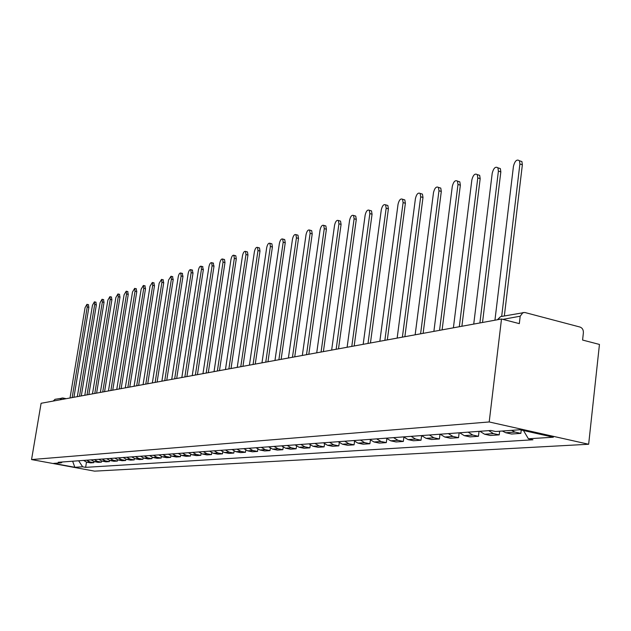 <?xml version="1.0" encoding="UTF-8"?>
<svg xmlns="http://www.w3.org/2000/svg" width="631" height="631" viewBox="0 0 631 631"><rect width="100%" height="100%" fill="white"/><g stroke="black" fill="none" stroke-linecap="round" stroke-linejoin="round"><path stroke-width="0.95" d="M500.982 316.557L524.747 312.471L580.07 327.071C582.366 327.962 583.47 329.863 583.383 332.774L582.587 340.054L599.45 344.439L588.652 444.256L489.199 421.958L31.55 459.565L41.102 403.28L501.503 319.002L489.199 421.958M31.55 459.565L94.595 471.144L588.652 444.256M523.067 312.455L520.196 316.202L502.875 319.365M501.503 319.002L519.321 323.632L520.196 316.202M53.107 401.087L55.197 399.281M83.552 460.425L86.715 462.16L90.604 462.886L93.79 462.665L89.886 461.939L86.707 460.196M93.972 461.569L93.79 462.665M91.061 459.873L94.264 461.632L98.191 462.365L101.465 462.137L97.521 461.403L94.303 459.636M101.646 461.009L101.465 462.137M98.775 459.305L102.009 461.087L105.976 461.829L109.329 461.6L105.345 460.851L102.096 459.06M109.518 460.433L109.329 461.6M106.686 458.721L109.952 460.527L113.966 461.285L117.405 461.048L113.375 460.291L110.094 458.477M117.603 459.841L117.405 461.048M114.803 458.13L118.107 459.96L122.162 460.717L125.695 460.48L121.625 459.707L118.305 457.869M125.892 459.226L125.695 460.48M123.14 457.514L126.476 459.368L130.578 460.141L134.206 459.896L130.089 459.116L126.728 457.246M134.411 458.595L134.206 459.896M131.698 456.883L135.073 458.769L139.222 459.549L142.945 459.297L138.788 458.508L135.389 456.615M143.158 457.948L142.945 459.297M140.492 456.237L143.915 458.145L148.096 458.942L151.929 458.682L147.725 457.877L144.286 455.961M152.15 457.286L151.929 458.682M149.531 455.574L152.994 457.507L157.229 458.319L161.165 458.043L156.906 457.23L153.436 455.29M161.386 456.592L161.165 458.043M158.831 454.888L162.325 456.852L166.608 457.672L170.662 457.396L166.355 456.568L162.845 454.596M170.891 455.882L170.662 457.396M168.39 454.186L171.932 456.181L176.262 457.01L180.427 456.726L176.073 455.89L172.523 453.886M180.671 455.148L180.427 456.726M178.234 453.46L181.815 455.487L186.192 456.331L190.483 456.039L186.082 455.188L182.485 453.153M190.728 454.391L190.483 456.039M188.361 452.719L191.982 454.77L196.415 455.629L200.832 455.33L196.375 454.462L192.739 452.395M201.092 453.602L200.832 455.33M198.797 451.954L202.464 454.036L206.944 454.912L211.495 454.596L206.992 453.713L203.308 451.622M211.764 452.79L211.495 454.596M209.547 451.165L213.254 453.279L217.79 454.162L222.483 453.847L217.924 452.948L214.193 450.818M222.759 451.946L222.483 453.847M220.629 450.345L224.384 452.498L228.974 453.397L233.809 453.066L229.195 452.159L225.417 449.998M234.101 451.078L233.809 453.066M232.058 449.509L235.86 451.686L240.506 452.608L245.491 452.269L240.821 451.339L237.004 449.146M245.798 450.171L245.491 452.269M243.85 448.641L247.699 450.857L252.4 451.788L257.551 451.441L252.818 450.495L248.953 448.262M257.866 449.225L257.551 451.441M256.02 447.742L259.917 449.998L264.681 450.952L269.997 450.589L265.209 449.627L261.297 447.355M270.328 448.247L269.997 450.589M268.601 446.819L272.545 449.114L277.364 450.077L282.854 449.706L278.011 448.728L274.043 446.417M283.209 447.229L282.854 449.706M281.592 445.865L285.591 448.199L290.465 449.185L296.144 448.791L291.238 447.797L287.223 445.454M296.515 446.172L296.144 448.791M295.024 444.879L299.078 447.253L304.016 448.255L309.892 447.852L304.923 446.843L300.853 444.453M310.278 445.06L309.892 447.852M308.93 443.853L313.031 446.267L318.032 447.292L324.113 446.874L319.081 445.849L314.956 443.412M324.523 443.908L324.113 446.874M323.317 442.796L327.473 445.257L332.545 446.298L338.839 445.865L333.736 444.816L329.556 442.339M339.265 442.694L338.839 445.865M338.224 441.7L342.436 444.208L347.571 445.265L354.094 444.823L348.927 443.751L344.692 441.227M354.543 441.424L354.094 444.823M353.668 440.564L357.943 443.12L363.14 444.2L369.9 443.735L364.671 442.647L360.38 440.075M370.389 440.091L369.9 443.735M369.695 439.389L374.025 441.992L379.294 443.096L386.306 442.615L381.006 441.495L376.652 438.876M386.819 438.687L386.306 442.615M386.322 438.166L390.707 440.817L396.055 441.945L403.335 441.448L397.964 440.304L393.547 437.638M403.879 437.212L403.335 441.448M403.588 436.897L408.044 439.602L413.455 440.753L421.019 440.233L415.577 439.073L411.096 436.344M421.603 435.65L421.019 440.233M421.54 435.579L426.051 438.332L431.541 439.507L439.413 438.971L433.891 437.788L429.348 435.004M440.004 434.223L439.413 438.971M440.209 434.207L444.784 437.023L450.353 438.222L458.54 437.662L452.94 436.447L448.333 433.607M459.131 432.811L458.54 437.662M459.644 432.771L464.29 435.65L469.929 436.881L478.456 436.297L472.777 435.051L468.107 432.156M479.047 431.352L478.456 436.297M479.891 431.288L484.6 434.223L490.319 435.485L499.208 434.869L493.45 433.6L488.709 430.642M499.642 431.21L499.208 434.869M502.308 431.02L505.778 432.74L511.583 434.025L520.851 433.387L515.014 432.085L511.52 430.358M521.238 430.026L520.851 433.387M78.662 460.788L82.645 466.798L74.837 467.287L53.627 463.391L61.207 462.846L62.374 461.979M82.645 466.798L85.627 467.35L532.935 439.783L528.399 438.782L553.324 437.212L519.983 429.743L495.564 431.509L490.918 430.476L58.186 462.286L61.207 462.846M86.486 462.113L85.627 467.35M528.399 438.782L523.47 430.523M74.837 467.287L72.636 461.229M88.387 304.663L88.868 307.352L73.93 397.278M72.155 397.601L87.236 306.966L86.936 304.331L85.067 307.683L70.017 397.987M95.849 302.178L96.354 304.883L81.296 395.929M79.506 396.252L94.697 304.505L94.398 301.831L92.481 305.238L77.321 396.654M103.5 299.622L104.028 302.367L88.861 394.541M87.046 394.872L102.356 301.973L102.041 299.275L100.077 302.722L84.806 395.282M111.348 297.004L111.9 299.772L96.614 393.121M94.784 393.452L110.212 299.378L109.881 296.657L107.869 300.151L92.481 393.878M119.401 294.314L119.977 297.122L104.572 391.662M102.727 392.001L118.265 296.712L117.926 293.967L115.867 297.509L100.361 392.435M127.667 291.561L128.259 294.393L112.744 390.171M110.882 390.51L126.539 293.983L126.184 291.206L124.078 294.795L108.453 390.952M136.146 288.73L136.769 291.593L121.144 388.633M119.251 388.98L135.026 291.175L134.663 288.375L132.502 292.011L116.759 389.43M144.854 285.827L145.509 288.722L129.765 387.055M127.856 387.402L143.75 288.296L143.371 285.464L141.155 289.156L125.293 387.868M153.806 282.838L154.492 285.764L138.623 385.431M136.698 385.786L152.71 285.338L152.323 282.475L150.036 286.214L134.064 386.267M163.003 279.77L163.721 282.735L147.733 383.766M145.785 384.121L161.915 282.294L161.52 279.407L159.178 283.201L143.079 384.618M172.46 276.615L173.209 279.612L157.111 382.047M155.139 382.41L171.387 279.162L170.977 276.252L168.564 280.093L152.355 382.914M182.185 273.365L182.966 276.402L166.75 380.28M164.754 380.651L181.129 275.944L180.703 273.002C179.661 272.821 178.841 274.122 178.226 276.906L161.891 381.171M192.195 270.029L193.015 273.097L176.68 378.466M174.661 378.837L191.146 272.631L190.712 269.658C189.639 269.461 188.795 270.786 188.164 273.617L171.711 379.373M202.496 266.59L203.356 269.697L186.902 376.597M184.859 376.967L201.47 269.224L201.021 266.219C199.917 266.006 199.041 267.347 198.394 270.242L181.823 377.527M213.104 263.056L214.004 266.195L197.432 374.664M195.365 375.043L212.095 265.714L211.637 262.677C210.494 262.441 209.587 263.797 208.932 266.755L192.234 375.619M224.029 259.404L224.502 259.522L224.975 262.591L208.285 372.676M206.195 373.063L223.043 262.094L222.577 259.033C221.394 258.765 220.464 260.146 219.785 263.174L202.969 373.655M235.3 255.65L235.805 255.776L236.286 258.868L219.478 370.634M217.364 371.02L234.33 258.363L233.849 255.271C232.626 254.979 231.664 256.383 230.97 259.475L214.035 371.627M246.91 251.769L247.455 251.911L247.951 255.034L231.025 368.52M228.887 368.906L245.972 254.522L245.483 251.398C244.213 251.075 243.219 252.503 242.501 255.665L225.456 369.537M258.891 247.77L259.483 247.928L259.988 251.075L242.951 366.335M240.782 366.729L257.984 250.546L257.48 247.399C256.17 247.044 255.145 248.488 254.403 251.73L237.232 367.376M271.259 243.645L271.898 243.811L272.411 246.989L255.255 364.079M253.07 364.481L270.383 246.453L269.871 243.274C268.506 242.888 267.449 244.355 266.692 247.675L249.403 365.152M284.037 239.386L284.715 239.567L285.244 242.769L267.978 361.752M265.761 362.155L283.193 242.217L282.672 239.015C281.252 238.589 280.156 240.072 279.375 243.479L261.975 362.849M297.233 234.977L297.966 235.182L298.51 238.408L281.126 359.347M278.886 359.757L296.428 237.848L295.9 234.622C294.425 234.148 293.289 235.655 292.484 239.149L274.966 360.475M310.87 230.425L311.675 230.646L312.219 233.896L294.732 356.854M292.461 357.272L310.113 233.328L309.576 230.07C308.046 229.55 306.871 231.08 306.035 234.677L288.406 358.014M324.981 225.717L325.848 225.953L326.401 229.227L308.811 354.275M306.508 354.701L324.271 228.651L323.727 225.37C322.141 224.794 320.911 226.355 320.051 230.047L302.32 355.466M339.588 220.842L340.527 221.102L341.087 224.399L323.395 351.609M321.069 352.035L338.934 223.808L338.374 220.511C336.725 219.872 335.455 221.449 334.556 225.251L316.723 352.832M354.709 215.794L355.734 216.086L356.294 219.399L338.508 348.84M336.149 349.274L354.109 218.791L353.549 215.471C351.838 214.769 350.513 216.378 349.582 220.29L331.646 350.095M370.373 210.565L371.493 210.888L372.061 214.217L354.18 345.969M351.79 346.411L369.845 213.594L369.285 210.257C367.502 209.484 366.122 211.109 365.144 215.139L347.113 347.263M386.622 205.146L387.844 205.501L388.404 208.837L370.444 342.996M368.015 343.438L386.164 208.198L385.604 204.854C383.743 204.002 382.307 205.651 381.29 209.807L363.172 344.329M403.477 199.522L404.81 199.909L405.378 203.261L387.324 339.904M384.871 340.354L403.099 202.598L402.546 199.254C400.606 198.308 399.1 199.98 398.043 204.27L379.838 341.276M420.98 193.685L422.439 194.111L422.991 197.464L404.873 336.694M402.389 337.151L420.688 196.793L420.143 193.441C418.116 192.384 416.547 194.088 415.435 198.528L397.151 338.106M439.152 187.62L440.761 188.093L441.306 191.445L423.125 333.349M420.601 333.815L438.971 190.751L438.427 187.399C436.321 186.24 434.68 187.951 433.505 192.558L415.151 334.809M458.059 181.31L459.818 181.846L460.354 185.175L442.11 329.879M439.555 330.344L457.988 184.465L457.459 181.129C455.251 179.835 453.539 181.578 452.301 186.342L433.883 331.385M477.722 174.748L479.663 175.347L480.175 178.66L461.892 326.259M459.305 326.732L477.777 177.926L477.265 174.613C474.969 173.178 473.163 174.929 471.862 179.882L453.397 327.812M498.198 167.925L500.344 168.587L500.833 171.869L482.518 322.48M479.891 322.962L498.403 171.111L497.914 167.83C495.509 166.229 493.616 168.004 492.227 173.154L473.731 324.089M519.542 160.802L521.9 161.552L522.365 164.786L504.343 315.934M501.677 316.423L519.897 164.013L519.439 160.771C516.931 158.988 514.943 160.779 513.468 166.134L494.941 320.209M63.171 398.066L66.223 398.682M493.45 433.6L484.6 434.223M472.777 435.051L464.29 435.65M452.94 436.447L444.784 437.023M433.891 437.788L426.051 438.332M415.577 439.073L408.044 439.602M397.964 440.304L390.707 440.817M381.006 441.495L374.025 441.992M364.671 442.647L357.943 443.12M348.927 443.751L342.436 444.208M333.736 444.816L327.473 445.257M319.081 445.849L313.031 446.267M304.923 446.843L299.078 447.253M291.238 447.797L285.591 448.199M278.011 448.728L272.545 449.114M265.209 449.627L259.917 449.998M252.818 450.495L247.699 450.857M240.821 451.339L235.86 451.686M229.195 452.159L224.384 452.498M217.924 452.948L213.254 453.279M206.992 453.713L202.464 454.036M196.375 454.462L191.982 454.77M186.082 455.188L181.815 455.487M176.073 455.89L171.932 456.181M166.355 456.568L162.325 456.852M156.906 457.23L152.994 457.507M147.725 457.877L143.915 458.145M138.788 458.508L135.073 458.769M130.089 459.116L126.476 459.368M121.625 459.707L118.107 459.96M113.375 460.291L109.952 460.527M105.345 460.851L102.009 461.087M97.521 461.403L94.264 461.632M89.886 461.939L86.715 462.16M515.014 432.085L505.778 432.74M497.354 319.767L500.557 316.636L497.827 319.68M63.518 399.178L63.124 398.035L61.877 398.043L60.04 399.817M87.236 306.966L88.868 307.352M94.697 304.505L96.354 304.883M102.356 301.973L104.028 302.367M110.212 299.378L111.9 299.772M118.265 296.712L119.977 297.122M126.539 293.983L128.259 294.393M135.026 291.175L136.769 291.593M143.75 288.296L145.509 288.722M152.71 285.338L154.492 285.764M161.915 282.294L163.721 282.735M171.387 279.162L173.209 279.612M181.129 275.944L182.966 276.402M191.146 272.631L193.015 273.097M201.47 269.224L203.356 269.697M212.095 265.714L214.004 266.195M223.043 262.094L224.975 262.591M234.33 258.363L236.286 258.868M245.972 254.522L247.951 255.034M257.984 250.546L259.988 251.075M270.383 246.453L272.411 246.989M283.193 242.217L285.244 242.769M296.428 237.848L298.51 238.408M310.113 233.328L312.219 233.896M324.271 228.651L326.401 229.227M338.934 223.808L341.087 224.399M354.109 218.791L356.294 219.399M369.845 213.594L372.061 214.217M386.164 208.198L388.404 208.837M403.099 202.598L405.378 203.261M420.688 196.793L422.991 197.464M438.971 190.751L441.306 191.445M457.988 184.465L460.354 185.175M477.777 177.926L480.175 178.66M498.403 171.111L500.833 171.869M519.897 164.013L522.365 164.786M54.921 399.328L63.124 398.035M86.936 304.331L88.577 304.71M94.398 301.831L96.046 302.217M102.041 299.275L103.713 299.67M109.881 296.657L111.569 297.059M117.926 293.967L119.63 294.369M126.184 291.206L127.912 291.617M134.663 288.375L136.406 288.793M143.371 285.464L145.138 285.89M152.323 282.475L154.098 282.909M161.52 279.407L163.319 279.849M170.977 276.252L172.799 276.693M180.703 273.002L182.548 273.46M190.712 269.658L192.581 270.123M201.021 266.219L202.906 266.692M211.637 262.677L213.546 263.166M222.577 259.033L224.502 259.522M233.849 255.271L235.805 255.776M245.483 251.398L247.455 251.911M257.48 247.399L259.483 247.928M269.871 243.274L271.898 243.811M282.672 239.015L284.715 239.567M295.9 234.622L297.966 235.182M309.576 230.07L311.675 230.646M323.727 225.37L325.848 225.953M338.374 220.511L340.527 221.102M353.549 215.471L355.734 216.086M369.285 210.257L371.493 210.888M385.604 204.854L387.844 205.501M402.546 199.254L404.81 199.909M420.143 193.441L422.439 194.111M438.427 187.399L440.761 188.093M457.459 181.129L459.818 181.846M477.265 174.613L479.663 175.347M497.914 167.83L500.344 168.587M519.439 160.771L521.9 161.552"/></g></svg>
